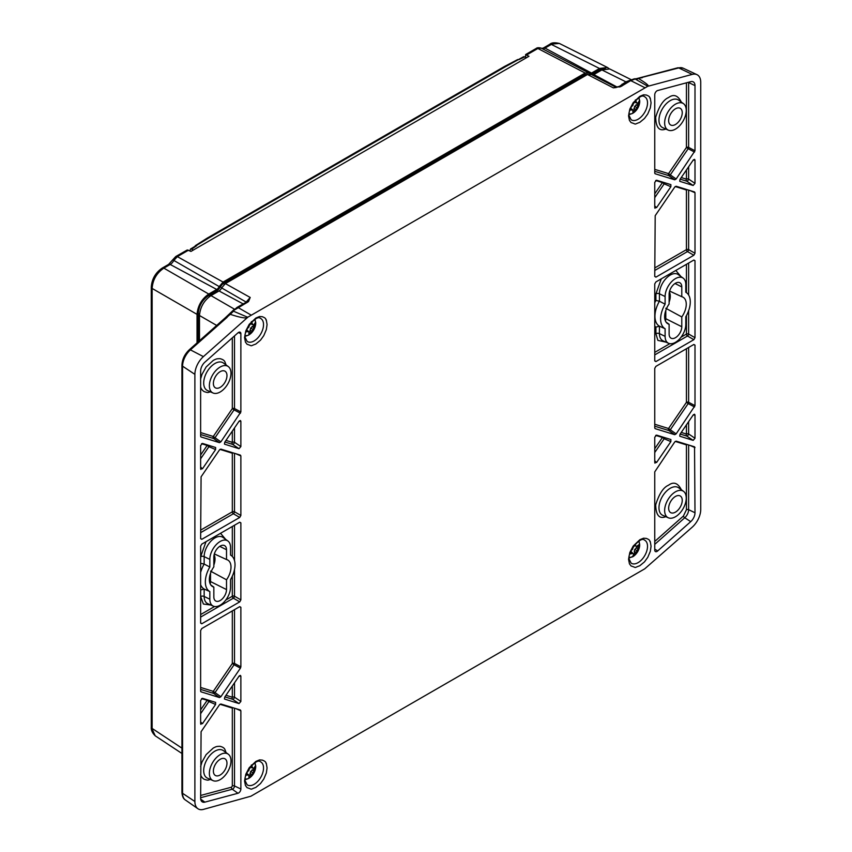 <?xml version="1.0" encoding="UTF-8"?>
<svg xmlns="http://www.w3.org/2000/svg" width="852" height="852" viewBox="0 0 852 852"><rect width="100%" height="100%" fill="white"/><g stroke="black" fill="none" stroke-linecap="round" stroke-linejoin="round"><path stroke-width="1.28" d="M254.471 319.756A9.244 5.336 -60 0 1 255.589 322.237L255.653 321.981A9.638 5.559 -60 0 1 255.653 324.367L255.589 324.708A9.244 5.336 -60 0 1 254.013 329.404A9.244 5.336 -60 0 1 253.491 330.31A9.244 5.336 -60 0 1 249.135 334.74A9.244 5.336 -60 0 1 245.355 335.528M251.361 321.609L252.842 324.793L253.885 324.665L255.589 322.237M247.453 328.382L248.901 327.062L249.316 325.038M255.653 324.367L250.626 328.052L249.955 331.716A6.582 3.802 -60 0 1 249.21 332.269M250.371 323.622L252.842 324.793M255.589 324.708L251.361 332.472A6.88 3.972 -60 0 1 248.88 333.909L248.901 331.598L246.665 330.043M248.901 331.598L246.058 331.801M250.776 323.132L252.011 323.59M252.075 326.444L253.885 327.764M252.842 329.33L250.626 328.052M246.441 330.64L247.453 331.481M249.955 331.716L251.361 332.472M249.955 330.107L252.011 331.023M254.471 763.147A9.244 5.336 -60 0 1 255.589 765.628L255.653 765.384A9.638 5.559 -60 0 1 255.653 767.769L255.589 768.099A9.244 5.336 -60 0 1 254.013 772.796A9.244 5.336 -60 0 1 253.491 773.712A9.244 5.336 -60 0 1 249.135 778.132A9.244 5.336 -60 0 1 245.355 778.93M251.361 765.011L252.842 768.184L253.885 768.067L255.589 765.628M247.453 771.784L248.901 770.453L249.316 768.44M255.653 767.769L250.626 771.443L249.955 775.107A6.582 3.802 -60 0 1 249.21 775.661M250.371 767.013L252.842 768.184M255.589 768.099L251.361 775.863A6.88 3.972 -60 0 1 248.88 777.301L248.901 774.99L246.665 773.435M248.901 774.99L246.058 775.192M250.776 766.534L252.011 766.981M252.075 769.835L253.885 771.156M252.842 772.721L250.626 771.443M246.441 774.031L247.453 774.873M249.955 775.107L251.361 775.863M249.955 773.509L252.011 774.415M638.457 98.055A9.244 5.336 -60 0 1 639.575 100.536L639.65 100.291A9.638 5.559 -60 0 1 639.65 102.677L639.575 103.017A9.244 5.336 -60 0 1 638.01 107.703A9.244 5.336 -60 0 1 637.477 108.619A9.244 5.336 -60 0 1 633.132 113.039A9.244 5.336 -60 0 1 629.351 113.838M635.358 99.918L636.827 103.092L637.882 102.975L639.575 100.536M631.438 106.692L632.898 105.36L633.302 103.348M639.65 102.677L634.612 106.362L633.941 110.014A6.582 3.802 -60 0 1 633.196 110.568M634.357 101.931L636.827 103.092M639.575 103.017L635.358 110.781A6.88 3.972 -60 0 1 632.866 112.208L632.898 109.908L630.65 108.353M632.898 109.908L630.054 110.1M634.761 101.441L635.997 101.889M636.061 104.743L637.882 106.074M636.827 107.629L634.612 106.362M630.427 108.939L631.438 109.791M633.941 110.014L635.358 110.781M633.941 108.417L635.997 109.322M638.457 541.457A9.244 5.336 -60 0 1 638.01 551.106L638.01 551.106A9.244 5.336 -60 0 1 637.477 552.011L637.477 552.011A9.244 5.336 -60 0 1 634.825 555.195L634.602 555.419A9.638 5.559 -60 0 1 634.026 555.887A9.638 5.559 -60 0 1 632.546 556.835L632.695 556.676A9.244 5.336 -60 0 1 629.351 557.229M634.825 555.195L634.25 551.5L634.772 549.455L637.008 550.69L634.825 555.195M634.644 544.971L636.625 546.398L638.67 544.865A6.88 3.972 -60 0 1 638.915 547.58L637.008 550.69M637.562 546.153A6.582 3.802 -60 0 1 637.53 546.771L634.772 549.455M634.25 545.461L636.625 546.398M632.695 556.676L633.643 554.215L631.375 551.808L630.576 551.947M633.1 553.395L629.553 554.056M631.119 550.616L632.716 549.103L633.004 547.186M636.306 552.373L634.25 551.5M636.146 547.729L637.988 549.029M637.53 546.771L638.915 547.58M630.384 552.469L631.588 553.459M189.975 250.925L190.433 249.082L191.679 249.157L193.276 250.083L190.976 251.415L187.28 249.966L175.789 256.516L177.344 256.633L188.494 250.19M525.599 57.073L525.599 54.645L528.975 56.264L526.685 57.595L523.714 56.669L505.864 66.477L504.64 66.392L517.739 59.523M526.685 57.595L193.266 250.083M526.376 55.21L525.599 54.645M207.153 238.155L208.41 238.209L190.433 249.082M162.263 268.05L163.85 268.135C156.661 273.002 152.753 279.775 152.135 288.434L151.262 287.103M172.658 259.881L168.653 264.354L162.317 268.018C155.533 272.619 151.848 278.998 151.262 287.167L151.262 727.171L155.245 735.83L181.934 753.477M526.706 54.933L537.857 48.489L536.323 48.372C537.133 47.616 538.752 47.531 541.19 48.106L589.052 73.059A4.345 2.503 120 0 0 589.403 73.315A4.345 2.503 120 0 0 591.522 73.07L599.499 68.469L607.487 67.489L559.306 43.42L549.796 44.304C551.457 42.653 554.631 42.366 559.317 43.431M168.653 264.354A3.248 1.874 60 0 1 170.198 264.471L216.727 289.456A4.345 2.503 120 0 0 219.198 286.581L223.086 282.065L585.164 73.027L537.857 48.489L541.19 48.106M216.727 289.456L208.751 294.057L163.85 268.135L170.198 264.471A6.635 3.834 120 0 0 173.723 260.605L177.344 256.633L223.086 282.065M197.036 342.898L197.036 314.356C197.781 305.772 201.69 298.999 208.751 294.057M607.487 67.489L609.105 68.703M589.052 73.059L585.164 73.027M588.05 74.444L585.196 74.412L223.054 283.503L220.199 286.826A6.06 3.504 -60 0 1 216.727 290.862L208.676 295.516C202.35 299.883 198.878 305.9 198.25 313.568L198.25 341.812M605.357 68.533L599.574 69.832L591.522 74.475A6.06 3.504 -60 0 1 591.426 74.539M219.198 286.581L173.222 260.084M639.809 96.361C645.986 93.731 642.706 95.264 645.965 94.923C648.415 95.765 649.693 96.659 649.799 97.607C650.481 100.195 649.65 94.327 651.066 102.858L650.321 107.927L647.765 113.955L644.474 118.492L639.767 122.379C633.079 124.68 637.36 124.488 631.076 122.592L629.447 120.42L628.552 115.851L629.809 109.152L633.174 102.687L639.809 96.361M255.813 761.443C262.001 758.812 258.72 760.357 261.979 760.005C264.429 760.857 265.707 761.752 265.813 762.7C266.495 765.288 265.664 759.42 267.07 767.95L266.335 773.02L263.779 779.037L260.488 783.574L255.781 787.461C249.093 789.772 253.363 789.58 247.08 787.685L245.461 785.512L244.556 780.943L245.823 774.234L249.178 767.78L255.813 761.443M201.083 476.832L219.486 449.909L220.87 449.11L240.424 455.138L240.871 455.937L240.871 515.449L239.731 517.43L201.775 539.337L200.635 538.677L201.083 476.832M240.424 455.138L240.871 455.937L235.855 453.733M200.635 538.421L201.775 539.337L200.635 538.677M239.508 522.34L240.871 522.872L240.871 599.883L239.731 601.863L201.775 623.77L200.635 623.11L200.635 546.1L201.775 544.119L239.731 522.212L240.871 522.872L239.731 522.212M200.635 622.855L201.775 623.77L200.635 623.11M224.449 698.928L224.758 697.074L239.029 676.19L240.871 676.179L240.871 701.462L239.029 703.571L224.587 699.077M240.413 675.38L240.871 676.179L239.412 675.742M215.599 447.481L215.599 449.579L202.478 468.77L200.635 468.792L200.635 445.543L202.478 443.423L215.652 447.502M200.88 469.473L200.635 468.792M215.599 702.367L215.599 704.466L202.478 723.657L200.635 723.678L200.635 700.429L202.478 698.31L215.652 702.389M200.88 724.36L200.635 723.678M224.449 444.041L224.758 442.188L239.029 421.303L240.871 421.293L240.871 446.576L239.029 448.685L224.587 444.19M240.413 420.494L240.871 421.293L239.412 420.856M235.855 708.619L240.871 710.824L240.871 789.027A3.248 1.874 -60 0 1 237.974 793.265L204.895 802.126A8.126 4.697 -60 0 1 202.073 801.743A8.126 4.697 -60 0 1 200.635 798.175L201.083 731.719L219.486 704.796L220.87 703.997L240.424 710.025L240.871 710.824L240.424 710.025M219.486 442.657L201.083 436.969L200.635 436.181L200.635 371.035A8.126 4.697 -60 0 1 204.895 362.164L237.974 332.834A3.248 1.874 -60 0 1 240.094 332.184A3.248 1.874 -60 0 1 240.871 333.718L240.871 411.931L220.87 441.847L219.486 442.657L213.628 438.535A1.629 0.831 125.2 0 0 215.023 437.726L213.277 436.469A1.629 1.321 -72.8 0 0 213.628 438.535L200.635 434.52M200.784 436.757L200.635 436.181M240.424 668.128L220.87 696.734L219.486 697.543L201.083 691.856L200.635 691.068L200.635 630.533L201.775 628.552L239.731 606.645L240.871 607.306L240.871 666.818L240.424 668.128L234.066 664.752A1.629 0.809 117.9 0 0 234.513 663.442L234.513 609.649M200.784 691.643L200.635 691.068M239.731 606.645L240.871 607.306L239.508 606.773M654.751 276.495L655.199 215.673L674.752 187.067L676.147 186.258L694.54 191.945L694.998 192.733L694.998 253.268L693.847 255.249L655.902 277.156L654.751 276.24M694.54 191.945L694.998 192.733L689.971 190.529M693.847 260.03L694.998 260.691L694.998 337.701L693.847 339.682L655.902 361.589L654.751 360.928L654.751 283.918L655.902 281.937L693.847 260.03L694.998 260.691L693.624 260.158M654.751 360.673L655.902 361.589L654.751 360.928M670.865 439.515L670.865 441.613L656.594 462.498L654.751 462.508L654.751 437.225L656.594 435.116L670.918 439.536M654.996 463.19L654.751 462.508M679.726 181.199L680.034 179.335L693.155 160.144L694.998 160.123L694.998 183.372L693.155 185.48L679.853 181.348M694.54 159.324L694.998 160.123L693.539 159.697M679.726 436.086L680.034 434.222L693.155 415.03L694.998 415.009L694.998 438.258L693.155 440.367L679.853 436.235M694.54 414.21L694.998 415.009L693.539 414.583M670.865 184.628L670.865 186.726L656.594 207.611L654.751 207.622L654.751 182.339L656.594 180.23L670.918 184.65M654.996 208.303L654.751 207.622M694.54 446.821L694.998 512.766A8.126 4.697 -60 0 1 690.727 521.637L657.648 550.967A3.248 1.874 -60 0 1 655.326 551.5A3.248 1.874 -60 0 1 654.751 550.072L654.751 471.87L674.752 441.954L676.147 441.144L694.54 446.821L694.998 447.62L689.971 445.415M657.648 90.536L690.727 81.675A8.126 4.697 -60 0 1 693.049 81.771A8.126 4.697 -60 0 1 694.998 85.626L694.998 150.772L676.147 179.005L674.752 179.804L655.199 173.776L654.751 172.977L654.751 94.774A3.248 1.874 -60 0 1 657.648 90.536M654.911 173.552L654.751 172.977M693.847 344.464L694.998 345.124L694.998 405.658L676.147 433.892L674.752 434.69L655.199 428.662L654.751 427.864L654.751 368.352L655.902 366.371L693.847 344.464L694.998 345.124L693.624 344.581M654.911 428.439L654.751 427.864M255.813 318.052C262.001 315.421 258.72 316.965 261.979 316.614C264.429 317.455 265.707 318.35 265.813 319.298C266.495 321.896 265.664 316.017 267.07 324.548L266.335 329.618L263.779 335.645L260.488 340.182L255.781 344.07C249.093 346.37 253.363 346.178 247.08 344.293L245.461 342.121L244.556 337.552L245.823 330.842L249.178 324.388L255.813 318.052M639.809 539.753C645.986 537.122 642.706 538.666 645.965 538.315C648.415 539.156 649.693 540.051 649.799 540.999C650.481 543.597 649.65 537.718 651.066 546.249L650.321 551.319L647.765 557.346L644.474 561.883L639.767 565.771C633.079 568.071 637.36 567.879 631.076 565.994L629.447 563.822L628.552 559.253L629.809 552.543L633.174 546.089L639.809 539.753M247.112 317.008L233.469 311.193L230.253 314.324C239.05 317.232 244.705 318.371 247.218 317.764L247.112 317.008L247.943 317.125L203.404 356.615A16.263 9.383 120 0 0 194.884 374.358L194.884 801.498A16.263 9.383 120 0 0 197.856 808.686A16.263 9.383 120 0 0 203.404 809.4L250.914 796.205L644.708 568.848L692.218 527.186A16.263 9.383 120 0 0 700.738 509.443L700.738 82.303A16.263 9.383 120 0 0 696.957 74.646A16.263 9.383 120 0 0 692.218 74.401L648.404 86.137C648.574 85.2 645.273 82.655 638.521 78.522L635.177 79.023L647.296 85.956M247.943 317.125L647.69 86.329M228.847 314.814L230.253 314.324L225.961 318.03M637.871 78.64L634.261 78.853L635.177 79.023L630.714 80.61L621.023 86.446L613.302 87.841L620.213 86.19M591.213 74.55L587.497 74.507L225.354 283.588L221.637 287.923A4.548 2.631 120 0 1 219.028 290.958L210.976 295.612C204.043 300.447 200.209 307.082 199.485 315.506L199.485 340.725M246.782 301.917L250.211 297.465L248.496 301.619L244.439 303.205L245.674 303.301L232.394 311.225L233.469 311.193M200.635 532.66L233.363 513.756A1.629 0.767 120 0 0 234.513 511.775L234.513 453.317M232.628 452.731A1.629 1.321 -72.8 0 0 232.319 453.2A1.629 0.937 180 0 1 233.256 452.934M200.635 617.093L233.363 598.189A1.629 0.767 120 0 0 234.513 596.208L234.513 569.445M225.982 695.285L232.319 697.234A1.629 1.321 -72.8 0 0 232.671 699.29A1.629 0.682 123.9 0 0 233.746 698.651A1.629 0.682 123.9 0 0 234.513 697.181L234.513 682.803M207.473 444.968A1.629 1.321 -72.8 0 0 207.164 445.436L208.91 446.682A1.629 0.799 113.4 0 0 209.272 445.521M207.473 699.854A1.629 1.321 -72.8 0 0 207.164 700.323L208.91 701.569A1.629 0.799 113.4 0 0 209.272 700.408M225.982 440.399L232.319 442.348A1.629 1.321 -72.8 0 0 232.671 444.403A1.629 0.682 123.9 0 0 233.746 443.764A1.629 0.682 123.9 0 0 234.513 442.294L234.513 427.917M232.628 707.618A1.629 1.321 -72.8 0 0 232.319 708.087A1.629 0.937 180 0 1 233.256 707.82M200.635 432.571L213.277 436.469L232.319 408.619L234.066 409.865A1.629 0.809 117.9 0 0 234.513 408.555L234.513 335.901M200.635 687.457L213.277 691.355L232.319 663.506L234.066 664.752L215.023 692.612L213.277 691.355A1.629 1.321 -72.8 0 0 213.628 693.422L219.486 697.543M693.847 255.249L687.489 251.574A1.629 0.767 120 0 0 688.629 249.593L694.998 253.268M686.755 189.538A1.629 1.321 -72.8 0 0 686.435 189.996A1.629 0.937 180 0 1 687.383 189.73M693.847 339.682L687.489 336.007A1.629 0.767 120 0 0 688.629 334.027L694.998 337.701M662.739 437.012A1.629 1.321 -72.8 0 0 662.43 437.47L664.177 438.727A1.629 0.799 113.4 0 0 664.549 437.566M681.259 177.546L686.435 179.144A1.629 1.321 -72.8 0 0 686.787 181.21A1.629 0.682 123.9 0 0 687.862 180.56A1.629 0.682 123.9 0 0 688.629 179.09L694.998 183.372M681.259 432.433L686.435 434.03A1.629 1.321 -72.8 0 0 686.787 436.096A1.629 0.682 123.9 0 0 687.862 435.447A1.629 0.682 123.9 0 0 688.629 433.977L694.998 438.258M662.739 182.126A1.629 1.321 -72.8 0 0 662.43 182.584L664.177 183.84A1.629 0.799 113.4 0 0 664.549 182.679M690.727 521.637L684.752 517.76A1.629 0.66 48.4 0 1 683.4 516.046L686.435 509.741A1.629 0.937 180 0 1 688.629 509.677L694.998 512.766M686.755 444.424A1.629 1.321 -72.8 0 0 686.435 444.882A1.629 0.937 180 0 1 687.383 444.616M654.751 169.367L668.554 173.627L686.435 147.449L688.182 148.706L670.3 174.884L668.554 173.627A1.629 1.321 -72.8 0 0 668.905 175.682L654.751 171.316M694.54 152.071L688.182 148.706A1.629 0.809 117.9 0 0 688.629 147.396L694.998 150.772M688.629 347.467L688.629 402.282A1.629 0.937 0 0 0 686.435 402.336L688.182 403.592A1.629 0.809 117.9 0 0 688.629 402.282L694.998 405.658M694.54 406.958L688.182 403.592L670.3 429.77L668.554 428.513A1.629 1.321 -72.8 0 0 668.905 430.569L654.751 426.202M641.194 77.607L678.746 67.926L692.218 74.401M592.342 75.008A4.548 2.631 120 0 0 593.823 74.571L617.061 87.053M631.172 79.673L609.712 68.959L601.874 69.928L593.823 74.571M203.404 356.615L190.411 349.863A2.599 1.065 -131.6 0 0 189.293 349.767L236.941 307.465M621.023 86.446L619.628 87L621.023 86.446M620.799 85.85L620.107 86.201M620.331 86.67L622.152 85.871M244.396 303.237L237.005 307.434M246.494 302.023L248.496 301.619M225.354 283.588L250.211 297.465L246.164 302.077L221.637 287.923M615.964 87.224L590.681 74.156M616.188 87.543L613.302 87.841L587.497 74.507M210.753 605.005L203.394 604.047L200.646 596.549L200.635 589.967L204.16 589.041L209.826 591.565A20.97 12.109 -60 0 1 209.826 567.027L209.826 559.381A14.633 8.445 -60 0 1 216.514 544.353A14.633 8.445 -60 0 1 227.931 541.02A14.633 8.445 -60 0 1 230.53 547.442L230.53 555.078A20.97 12.109 -60 0 1 231.297 555.568A20.97 12.109 -60 0 1 230.53 579.616L230.53 587.262A14.633 8.445 -60 0 1 224.427 601.672A14.633 8.445 -60 0 1 213.33 606.145A14.633 8.445 -60 0 1 209.826 599.212L209.826 591.565M200.635 563.321L200.646 556.718L206.024 541.67M220.53 533.288L225.663 539.369M210.54 779.527C207.696 779.868 209.017 780.89 204.022 779.197C202.073 777.844 200.944 776.247 200.635 774.393M200.635 766.534L201.967 762.071L206.109 754.638L213.277 748.035C216.44 746.437 216.493 746.416 219.88 746.288C222.564 746.895 224.236 747.96 224.907 749.494L226.089 752.604M210.54 391.888C207.696 392.229 209.017 393.251 204.022 391.558C202.073 390.205 200.944 388.608 200.635 386.755M200.635 378.895L201.967 374.422L206.109 366.999L213.277 360.396C216.44 358.798 216.493 358.777 219.88 358.649C222.564 359.256 224.236 360.321 224.907 361.855L226.089 364.965M665.795 310.426L665.795 318.712A7.476 4.313 -60 0 1 665.455 321.034M669.374 291.991A13.824 7.977 -60 0 1 669.118 302.204M619.223 86.531L625.794 81.867L629.607 80.439M224.662 318.403L234.406 309.18M210.188 583.876A7.476 4.313 120 0 0 210.519 581.554L210.519 573.268M213.841 565.057A13.824 7.977 120 0 0 214.108 554.844M626.603 82.186L601.874 69.928M227.931 541.02L223.054 537.463A15.283 8.818 120 0 0 211.136 540.935A15.283 8.818 120 0 0 204.16 556.633L204.16 564.056L200.646 563.3M654.751 326.167L655.912 327.125L659.427 326.188L665.103 328.723L665.103 336.359L659.427 333.611A15.283 8.818 120 0 0 663.08 340.853L668.596 343.303A14.633 8.445 -60 0 1 665.103 336.359M661.301 278.817L655.912 293.876L655.912 300.447L659.427 301.214A21.619 12.482 120 0 0 659.427 326.188L659.427 333.611A2.599 1.502 180 0 0 655.912 333.696L657.872 340.374L666.03 342.163M675.444 496.45A9.606 5.549 -60 0 1 680.013 495.853A9.606 5.549 -60 0 1 680.247 507.068A9.606 5.549 -60 0 1 670.418 512.467A9.606 5.549 -60 0 1 669.235 504.703A9.606 5.549 -60 0 1 675.444 496.45M675.444 108.811A9.606 5.549 -60 0 1 680.013 108.204A9.606 5.549 -60 0 1 680.247 119.429A9.606 5.549 -60 0 1 670.418 124.829A9.606 5.549 -60 0 1 669.235 117.065A9.606 5.549 -60 0 1 675.444 108.811M669.619 291.065L681.781 296.698A15.293 8.829 -60 0 1 682.708 297.028A15.293 8.829 -60 0 1 681.781 316.944L665.795 308.286M681.781 296.698L681.781 286.911L675.018 283.514M666.051 322.088L669.118 324.261A15.293 8.829 -60 0 1 667.436 323.494A15.293 8.829 -60 0 1 669.118 304.004L669.118 294.217A8.957 5.176 -60 0 1 672.878 285.356A8.957 5.176 -60 0 1 679.704 282.683A8.957 5.176 -60 0 1 681.781 286.911M669.118 324.261L669.118 334.048A8.957 5.176 -60 0 0 670.758 338.01A8.957 5.176 -60 0 0 677.723 335.901A8.957 5.176 -60 0 0 681.781 326.731L681.781 316.944M226.515 559.54A15.293 8.829 -60 0 1 227.441 559.87A15.293 8.829 -60 0 1 226.515 579.797L226.515 589.584A8.957 5.176 -60 0 1 222.457 598.743A8.957 5.176 -60 0 1 215.481 600.852A8.957 5.176 -60 0 1 213.841 596.89L213.841 587.103A15.293 8.829 -60 0 1 212.159 586.336A15.293 8.829 -60 0 1 213.841 566.857L213.841 557.07A8.957 5.176 -60 0 1 217.611 548.209A8.957 5.176 -60 0 1 224.427 545.536A8.957 5.176 -60 0 1 226.515 549.753L226.515 559.54L214.353 553.917M226.515 579.797L210.519 571.128M213.841 587.103L210.774 584.93M220.178 371.664A9.606 5.549 -60 0 1 224.736 371.057A9.606 5.549 -60 0 1 224.981 382.282A9.606 5.549 -60 0 1 215.141 387.681A9.606 5.549 -60 0 1 213.969 379.907A9.606 5.549 -60 0 1 220.178 371.664M220.178 759.302A9.606 5.549 -60 0 1 224.736 758.695A9.606 5.549 -60 0 1 224.981 769.92A9.606 5.549 -60 0 1 215.141 775.32A9.606 5.549 -60 0 1 213.969 767.546A9.606 5.549 -60 0 1 220.178 759.302M200.635 572.416A21.619 12.482 120 0 1 204.16 564.056L209.826 567.027M220.178 779.623A15.283 8.829 -60 0 1 213.021 780.624A15.283 8.829 -60 0 1 212.531 762.732A15.283 8.829 -60 0 1 228.283 754.201A15.283 8.829 -60 0 1 230.029 766.587A15.283 8.829 -60 0 1 220.178 779.623M220.178 391.984A15.283 8.829 -60 0 1 213.021 392.985A15.283 8.829 -60 0 1 212.531 375.093A15.283 8.829 -60 0 1 228.283 366.562A15.283 8.829 -60 0 1 230.029 378.948A15.283 8.829 -60 0 1 220.178 391.984M668.596 343.303A14.633 8.445 -60 0 0 679.704 338.83A14.633 8.445 -60 0 0 685.796 324.42L685.796 316.774A20.97 12.109 -60 0 0 686.563 292.726L685.796 292.161M665.103 328.723A20.97 12.109 -60 0 1 665.103 304.185L659.427 301.214L659.427 293.791L665.103 296.539L665.103 304.185M665.103 296.539A14.633 8.445 -60 0 1 671.791 281.501A14.633 8.445 -60 0 1 683.208 278.178A14.633 8.445 -60 0 1 685.796 284.589L685.796 292.236A20.97 12.109 -60 0 1 686.563 292.726M675.444 516.77A15.283 8.829 -60 0 1 668.298 517.782A15.283 8.829 -60 0 1 667.808 499.879A15.283 8.829 -60 0 1 683.549 491.359A15.283 8.829 -60 0 1 685.296 503.734A15.283 8.829 -60 0 1 675.444 516.77M675.444 129.131A15.283 8.829 -60 0 1 668.298 130.143A15.283 8.829 -60 0 1 667.808 112.24A15.283 8.829 -60 0 1 683.549 103.72A15.283 8.829 -60 0 1 685.296 116.096A15.283 8.829 -60 0 1 675.444 129.131M191.679 249.157L196.684 245.664M518.825 59.672L524.938 56.754M195.268 245.706L207.196 238.123L504.64 66.392M208.41 238.209L505.864 66.477M175.746 256.548L172.658 259.892M181.934 748.141L152.135 728.439L152.135 288.434L197.036 314.356M549.796 44.304L543.448 47.968A3.248 1.874 60 0 1 544.992 48.085L551.34 44.421L599.499 68.469M543.448 47.968L541.755 48.457A6.635 3.834 120 0 0 544.992 48.085L591.522 73.07M536.323 48.372L525.876 54.4M198.25 313.568L199.538 314.25M208.676 295.516L209.911 296.283M216.727 290.862L217.92 291.597M220.199 286.826L221.744 287.699M223.054 283.503L224.353 284.302M585.196 74.412L586.389 75.146M591.522 74.475L592.385 75.008M599.574 69.832L600.766 70.567M638.095 119.248A13.323 7.689 -60 0 1 631.108 119.706L629.404 116.245C626.113 111.623 639.692 92.293 644.421 96.649A13.323 7.689 -60 0 1 647.52 102.922A13.323 7.689 -60 0 1 638.095 119.248M254.109 784.341A13.323 7.689 -60 0 1 247.123 784.788L245.419 781.337C242.128 776.715 255.696 757.385 260.435 761.741A13.323 7.689 -60 0 1 262.895 772.295A13.323 7.689 -60 0 1 254.109 784.341M200.635 530.125L232.319 511.828A1.629 0.937 -120 0 0 233.363 513.756L239.731 517.43M240.871 515.449L234.513 511.775A1.629 0.937 0 0 0 232.319 511.828L232.319 453.2L219.965 449.387M234.513 560.648L234.513 525.226M240.871 599.883L234.513 596.208A1.629 0.937 0 0 0 232.319 596.262L232.319 576.154M225.791 600.032L232.319 596.262A1.629 0.937 -120 0 0 233.363 598.189L239.731 601.863M224.885 696.893L232.671 699.29L239.029 703.571M240.871 701.462L234.513 697.181A1.629 0.937 0 0 0 232.319 697.234L232.319 686.02M200.635 458.791L208.91 446.682L215.599 449.579M202.478 468.77L200.635 467.088M200.635 713.678L208.91 701.569L215.599 704.466M202.478 723.657L200.635 721.974M224.885 442.007L232.671 444.403L239.029 448.685M240.871 446.576L234.513 442.294A1.629 0.937 0 0 0 232.319 442.348L232.319 431.133M237.974 793.265L232.266 789.24A2.524 1.459 120 0 0 234.513 785.949L240.871 789.027M200.635 795.459L231.51 787.184L232.319 786.002A1.629 0.937 -0 0 1 234.513 785.949L234.513 708.204M200.71 799.176L204.895 802.126M200.635 797.717L232.266 789.24A1.629 1.15 -105 0 1 231.51 787.184M220.87 441.847L215.023 437.726L234.066 409.865L240.424 413.241M238.379 332.514L240.871 333.718M240.871 411.931L234.513 408.555A1.629 0.937 0 0 0 232.319 408.619L232.319 337.85M220.87 696.734L215.023 692.612A1.629 0.831 125.2 0 1 213.628 693.422L200.635 689.406M240.871 666.818L234.513 663.442A1.629 0.937 0 0 0 232.319 663.506L232.319 610.916M654.751 267.943L686.435 249.647A1.629 0.937 -120 0 0 687.489 251.574L654.751 270.478M688.629 190.113L688.629 249.593A1.629 0.937 0 0 0 686.435 249.647L686.435 189.996L675.231 186.535M688.629 263.034L688.629 295.026M688.629 310.703L688.629 334.027A1.629 0.937 0 0 0 686.435 334.08L686.435 315.634M681.067 337.179L686.435 334.08A1.629 0.937 -120 0 0 687.489 336.007L654.751 354.901M654.751 460.815L656.594 462.498M670.865 441.613L664.177 438.727L654.751 452.508M693.155 185.48L686.787 181.21L680.152 179.154M688.629 166.747L688.629 179.09A1.629 0.937 0 0 0 686.435 179.144L686.435 169.963M693.155 440.367L686.787 436.096L680.152 434.041M688.629 421.633L688.629 433.977A1.629 0.937 0 0 0 686.435 434.03L686.435 424.85M654.751 205.928L656.594 207.611M670.865 186.726L664.177 183.84L654.751 197.621M654.751 544.364L684.752 517.76A7.402 4.271 120 0 0 688.629 509.677L688.629 445M654.751 549.093L657.648 550.967M694.998 85.626L688.629 82.537A7.402 4.271 120 0 0 688.629 82.239M674.752 179.804L668.905 175.682A1.629 0.831 125.2 0 0 670.3 174.884L676.147 179.005M688.118 82.367A1.629 0.937 0 0 1 688.629 82.537L688.629 147.396A1.629 0.937 0 0 0 686.435 147.449L686.435 82.825M674.752 434.69L668.905 430.569A1.629 0.831 125.2 0 0 670.3 429.77L676.147 433.892M254.109 340.938A13.323 7.689 -60 0 1 247.123 341.396L245.419 337.935C242.128 333.324 255.696 313.983 260.435 318.35A13.323 7.689 -60 0 1 262.895 328.904A13.323 7.689 -60 0 1 254.109 340.938M638.095 562.639A13.323 7.689 -60 0 1 631.108 563.097L629.404 559.636C626.113 555.025 639.692 535.684 644.421 540.051A13.323 7.689 -60 0 1 647.52 546.324A13.323 7.689 -60 0 1 638.095 562.639M677.723 67.809L683.102 68.16A14.953 8.627 120 0 0 678.746 67.926A2.599 1.842 -105 0 0 677.723 67.809L637.669 78.363L642.302 77.692M194.884 801.498L182.573 793.318A14.953 8.627 120 0 0 185.31 799.932L197.856 808.686M194.884 374.358L182.573 366.179L182.573 793.318A2.599 1.502 180 0 1 181.934 792.339L181.934 365.199C182.221 359.299 184.671 354.155 189.293 349.767M227.196 317.253L190.411 349.863A14.953 8.627 120 0 0 182.573 366.179A2.599 1.502 180 0 1 181.934 365.199M247.74 302.109L245.674 303.301M236.43 308.317L238.145 307.583L250.914 314.952M644.708 87.596L630.714 80.61L629.074 81.015M232.319 556.473L232.319 526.493M200.635 614.558L214.566 606.517M200.635 454.979L207.164 445.436L201.562 443.7M200.635 709.865L207.164 700.323L201.562 698.587M232.319 786.002L232.319 708.087L219.965 704.274M686.435 292.63L686.435 264.301M654.751 352.366L669.832 343.665M654.751 448.706L662.43 437.47L655.678 435.383M654.751 193.819L662.43 182.584L655.678 180.496M686.435 509.741L686.435 444.882L675.231 441.421M654.751 541.457L683.4 516.046M654.751 424.253L668.554 428.513L686.435 402.336L686.435 348.734M638.521 78.522L636.732 79.183M634.261 78.853L629.49 80.514L620.842 85.828M625.198 83.294L626.912 82.836M628.893 81.11L630.544 80.706M236.494 308.275L238.219 307.54M655.912 327.125L655.912 333.696M655.912 300.447L654.751 302.758M680.929 276.517L675.806 270.446M681.355 489.762C677.904 482.956 673.634 481.433 668.554 485.193C663.367 487.344 659.086 493.904 655.689 504.874C655.944 515.279 659.32 519.209 665.817 516.685M681.355 102.123C677.904 95.317 673.634 93.795 668.554 97.554C663.367 99.705 659.086 106.266 655.689 117.235C655.944 127.63 659.32 131.57 665.817 129.046M216.706 325.453L199.485 315.506M234.438 309.159L210.976 295.612M219.028 290.958L243.182 303.93M623.046 84.412L622.098 84.124M200.646 596.549A2.599 1.502 180 0 1 204.16 596.464A15.283 8.818 120 0 0 207.803 603.706L213.33 606.145M209.826 559.381L204.16 556.633A2.599 1.502 0 0 0 200.646 556.718M200.635 584.749A21.619 12.482 120 0 0 204.16 589.041L204.16 596.464L209.826 599.212M228.283 754.201L223.405 750.644A15.932 9.202 120 0 0 214.96 751.123A15.932 9.202 120 0 0 204.427 765.607A15.932 9.202 120 0 0 207.505 778.185L213.021 780.624M228.283 366.562L223.405 363.005A15.932 9.202 120 0 0 214.96 363.484A15.932 9.202 120 0 0 204.427 377.968A15.932 9.202 120 0 0 207.505 390.546L213.021 392.985M655.912 293.876A2.599 1.502 180 0 1 659.427 293.791A15.283 8.818 120 0 1 666.402 278.093A15.283 8.818 120 0 1 678.33 274.621L683.208 278.178M683.549 491.359L678.671 487.802A15.932 9.202 120 0 0 670.226 488.281A15.932 9.202 120 0 0 659.693 502.755A15.932 9.202 120 0 0 662.771 515.332L668.298 517.782M683.549 103.72L678.671 100.163A15.932 9.202 120 0 0 670.226 100.632A15.932 9.202 120 0 0 659.693 115.116A15.932 9.202 120 0 0 662.771 127.694L668.298 130.143M665.795 318.712L681.781 326.731M226.515 549.753L219.752 546.356M226.515 589.584L210.519 581.554M245.323 336.263L248.752 335.049L253.491 330.31L255.696 324.048L255.078 319.362M245.323 779.655L248.752 778.44L253.491 773.712L255.696 767.45L255.078 762.753M629.319 114.562L632.738 113.348L638.01 107.703L639.682 102.357L639.075 97.66M634.665 555.355L638.01 551.106L639.671 545.823L639.075 541.063M634.026 555.887L629.319 557.964M151.262 727.171C150.964 730.036 152.295 732.922 155.256 735.83M683.102 68.16L696.957 74.646M185.31 799.932C183.297 798.729 182.168 796.194 181.934 792.339M637.679 78.363L637.03 78.48M231.297 555.568L230.53 555.003"/></g></svg>
